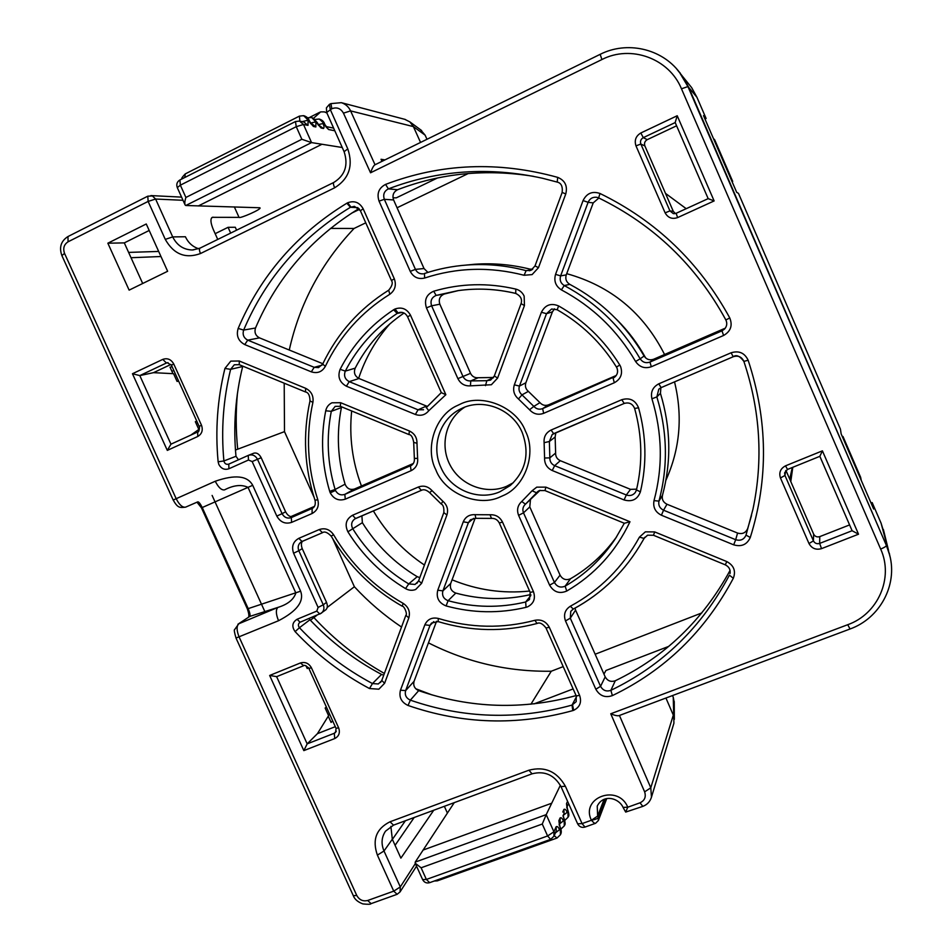 <?xml version="1.0" encoding="UTF-8"?>
<svg xmlns="http://www.w3.org/2000/svg" width="952" height="952" viewBox="0 0 952 952"><rect width="100%" height="100%" fill="white"/><g stroke="black" fill="none" stroke-linecap="round" stroke-linejoin="round"><path stroke-width="1.43" d="M284.208 383.204L284.493 431.637L313.993 497.087M332.879 539.01L354.382 586.741C368.543 602.009 384.251 615.432 401.518 627.035M428.459 642.862C467.027 662.402 507.963 671.85 551.267 671.231L563.203 666.614M595.143 654.238L701.791 612.945M789.72 479.13L792.278 467.503M468.336 173.502L397.067 207.774M365.758 222.827L354.073 228.456C321.205 263.204 299.594 303.724 289.265 350.027M264.846 611.589L212.117 495.433M432.077 694.936L415.75 688.748M384.37 673.445C358 658.475 334.509 639.851 313.886 617.574L316.897 615.278M327.214 607.424L354.382 586.741M551.267 671.231L530.918 704.218M284.493 431.637L235.465 450.034M310.4 620.228L313.886 617.574M237.702 449.189C235.81 430.59 235.715 411.978 237.441 393.354M330.487 228.409L354.073 228.456M665.507 193.387L686.202 208.69M792.79 467.289L790.791 481.593M527.575 606.84L526.051 607.328C499.36 613.647 472.716 613.183 446.095 605.936C438.777 602.949 435.992 597.701 437.765 590.192L463.267 521.815C465.528 516.746 469.491 514.377 475.131 514.687L490.03 514.77C495.647 514.485 499.812 516.912 502.501 522.053L533.453 591.656C535.75 598.51 533.786 603.58 527.575 606.84M415.703 589.478C412.275 590.787 408.896 590.502 405.552 588.61C381.835 574.342 362.617 555.397 347.897 531.799C344.529 524.611 346.064 519.102 352.514 515.27L418.38 487.007C423.557 485.175 428.091 486.377 432.006 490.601L442.858 501.24C447.154 505.036 448.511 509.617 446.916 514.984L421.629 583.314L415.703 589.478M224.922 368.448L230.789 361.129L239.273 360.998L305.663 388.309C311.363 391.26 313.779 395.961 312.899 402.398C305.699 435.135 307.341 467.551 317.789 499.669C319.325 505.976 317.397 510.593 312.042 513.544L291.61 522.386C285.279 524.326 280.352 522.231 276.818 516.091L252.161 461.565L248.472 460.018L228.932 468.765C224.648 470.181 221.292 468.753 218.853 464.505L218.127 461.779C215.164 430.268 217.425 399.162 224.922 368.448L230.622 369.34L234.287 364.783L239.202 364.664M378.848 689.188L369.483 688.546C341.613 673.671 316.814 654.69 295.108 631.628C291.562 626.499 292.228 622.382 297.095 619.264L316.79 611.101L318.099 607.424L293.597 553.219C291.336 546.567 293.073 541.605 298.809 538.332L319.265 529.55C325.072 527.658 329.856 529.395 333.593 534.75C350.741 563.87 373.934 586.741 403.172 603.378C408.563 607.007 410.443 611.862 408.813 617.919L384.62 683.262L378.848 689.188M639.447 537.118L645.349 531.847L654.702 531.918L726.769 561.561C733.861 565.428 736.051 571.01 733.314 578.292C705.075 631.271 664.758 670.375 612.374 695.603C605.234 698.042 599.724 695.924 595.833 689.236L565.5 620.918C563.334 614.683 564.941 609.792 570.319 606.245C599.855 590.264 622.906 567.225 639.447 537.118L644.028 538.404L647.503 535.214M532.097 490.768L536.761 487.138L545.889 487.138L629.974 521.744C615.754 551.636 594.667 574.734 566.737 591.049C559.467 594.096 553.766 592.132 549.613 585.159L518.602 515.341C516.579 509.927 517.638 505.31 521.755 501.478L532.097 490.768L536.523 492.779L539.272 490.577M491.387 384.739L470.431 385.846C464.778 386.226 460.589 383.823 457.888 378.634L426.448 307.865C424.009 299.999 426.425 294.442 433.707 291.217C460.506 283.327 487.876 282.625 515.805 289.087C519.625 290.086 522.41 292.431 524.147 296.108L524.445 305.556L497.598 378.087L491.387 384.739M532.097 274.604L524.1 275.271C490.161 266.512 457.019 267.429 424.663 278.032C418.321 279.531 413.513 277.306 410.241 271.368L379.051 201.146C376.611 193.577 378.777 187.996 385.56 184.402C440.919 163.339 498.301 160.995 557.705 177.37C565.06 180.464 567.749 185.997 565.762 193.958L538.463 267.69L532.097 274.604M525.444 431.137C536.857 453.164 525.278 486.567 503.061 495.623L500.74 496.658C478.737 507.725 444.596 493.529 435.802 469.764C424.556 448.202 435.35 415.024 457.436 405.493L459.745 404.41C481.593 392.855 516.579 406.873 525.444 431.137M464.79 407.147C445.976 418.809 439.443 445.262 450.177 465.254C460.673 485.377 486.293 495.016 506.607 486.317L513.425 482.652M591.418 820.243C595.94 819.374 598.213 818.434 598.225 817.411L598.368 820.517L595.619 823.266C595.119 823.849 593.715 822.837 591.418 820.243L597.63 816.09L597.237 806.118C603.413 793.516 618.943 798.121 623.084 807.403L627.761 807.213L640.018 802.81C644.683 800.561 646.229 796.907 644.635 791.862L610.756 713.774L847.72 624.714C877.899 614.135 893.928 578.019 880.659 549.054L681.477 88.798C669.089 58.405 630.843 44.542 601.914 59.536L370.542 172.788L343.458 113.145C340.685 108.349 336.806 106.886 331.82 108.742L330.927 103.613L329.392 104.387L330.284 109.516L347.789 148.893C353.442 165.826 349.051 178.797 334.64 187.806L200.479 253.541C185.461 259.003 173.728 254.279 165.279 239.38L148.131 201.419L68.068 241.808C63.974 244.497 62.808 248.365 64.546 253.422L176.18 498.693L215.259 481.248C235.049 474.358 247.52 475.702 252.708 485.294L300.618 591.192C304.366 601.295 297 611.136 278.531 620.728C275.901 614.195 275.675 609.768 277.841 607.435L238.75 623.786C236.429 626.166 236.56 630.605 239.166 637.102L356.774 895.487C359.332 899.938 362.962 901.603 367.662 900.497L393.747 891.143L400.304 886.931L384.001 850.993C381.002 843.805 381.502 837.189 385.524 831.155L393.521 825.146L390.011 821.79L528.895 770.216C544.794 766.086 556.968 771.441 565.393 786.269L582.065 823.599L591.418 820.243C580.137 797.502 618.193 783.567 627.761 807.213L625.678 812.08L623.132 807.51M367.662 900.497L371.113 903.626L397.127 894.309L393.747 891.143L377.385 855.11C372.053 839.759 376.266 828.656 390.011 821.79M146.263 223.982L167.635 271.272L129.127 290.134L107.85 243.2L146.263 223.982M409.419 430.994C414.525 433.481 417.047 437.587 416.988 443.311L417.619 458.388C418.154 464.064 415.976 468.17 411.085 470.693L345.278 499.169C338.805 501.192 333.795 499.086 330.249 492.85L329.69 491.327C321.788 464.695 320.467 437.849 325.715 410.788C326.536 407.075 328.618 404.41 331.962 402.791L340.649 402.708L409.419 430.994L408.932 434.564C411.169 434.564 412.763 437.158 413.692 442.347L416.988 443.311M424.854 624.809C427.531 619.216 432.018 617.086 438.313 618.443C470.431 628.165 502.644 628.784 534.953 620.288C541.307 619.145 546.103 621.489 549.316 627.308L579.613 695.412C581.874 702.231 579.887 707.193 573.651 710.323L572.783 710.608C517.269 725.924 462.363 724.21 408.051 705.468C401.292 702.255 398.769 697.162 400.471 690.188L424.854 624.809L429.995 625.416L431.482 623.072L438.122 621.596L438.313 618.443M552.255 470.526C547.007 467.991 544.449 463.814 544.58 458.019L544.116 442.68C543.628 436.885 545.936 432.672 551.065 430.054L621.763 399.709C629.712 397.4 635.317 400.102 638.554 407.801C646.348 435.992 646.967 464.017 640.387 491.851C637.507 499.455 632.08 502.144 624.084 499.943L552.255 470.526L554.647 465.659C551.351 464.076 549.756 461.482 549.851 457.864L544.58 458.019M543.663 413.323C538.261 415.25 533.56 414.072 529.55 409.765L518.447 398.959C514.044 395.116 512.676 390.403 514.342 384.834L541.414 312.256C545.222 304.89 550.958 302.784 558.61 305.925C583.873 320.348 604.27 340.054 619.8 365.032L620.585 366.544C622.929 373.708 620.835 379.11 614.314 382.752L543.663 413.323L542.64 408.61C539.26 409.824 536.333 409.086 533.846 406.385L529.55 409.765M445.857 394.711L428.793 410.705C425.223 415.012 420.76 416.274 415.381 414.465L346.397 386.214C339.507 382.359 337.413 376.73 340.126 369.305C352.728 344.862 370.542 325.025 393.581 309.793L394.985 309.007C401.685 306.711 406.849 308.769 410.502 315.219L445.857 394.711L441.323 392.664L407.575 316.802L410.502 315.219M394.318 278.829C396.544 285.207 395.044 290.36 389.82 294.263C361.284 312.125 339.781 336.163 325.322 366.389C322.085 371.911 317.421 373.731 311.316 371.839L244.735 344.576C238.226 341.018 236.036 335.639 238.167 328.428C260.741 275.414 296.976 233.668 346.873 203.204L347.682 202.764C354.358 200.336 359.523 202.359 363.188 208.833L394.318 278.829L391.427 280.519C393.105 282.732 392.188 285.957 388.702 290.193L389.82 294.263M651.311 366.746C644.802 368.912 639.554 367.163 635.603 361.498C617.455 330.499 592.715 306.627 561.382 289.872C555.659 286.195 553.707 281.019 555.552 274.354L583.064 200.575C586.741 193.244 592.382 190.888 599.998 193.482C656.095 220.876 699.351 262.371 729.779 317.956C732.778 325.548 730.708 331.391 723.568 335.485L651.311 366.746L649.966 362.069C645.884 363.45 642.624 362.367 640.172 358.809L635.603 361.498M661.402 515.222C655.297 512.105 652.834 507.249 654.012 500.633C663.032 466.956 662.33 432.993 651.93 398.769C650.442 392.069 652.727 387.083 658.784 383.823L731.088 352.787C738.954 350.395 744.642 352.883 748.153 360.249C767.847 420.153 768.55 479.225 750.283 537.475C747.022 544.627 741.489 547.079 733.683 544.83L661.402 515.222L663.556 510.212C659.724 508.273 658.189 505.238 658.951 501.109L654.012 500.633M677.217 115.739L714.131 200.931L677.61 217.591C672.124 219.436 667.971 217.853 665.115 212.843L635.972 145.846C634.211 140.313 635.829 136.029 640.827 132.982L677.217 115.739L675.182 122.546L708.169 198.647L676.158 213.284L673.302 213.629L669.934 210.916L640.863 144.061C639.97 141.289 640.779 139.147 643.29 137.647L640.827 132.982M822.409 450.843L858.525 534.203L821.516 548.638C815.971 550.173 811.794 548.483 808.986 543.544L780.462 477.975C778.76 472.597 780.45 468.551 785.519 465.837L822.409 450.843L819.839 456.305L852.111 530.728L819.672 543.413C816.887 544.199 814.805 543.354 813.413 540.879L784.972 475.453L784.615 473.144L787.399 469.443M303.831 750.616L269.654 675.468L300.427 662.961C305.128 661.628 308.793 663.235 311.423 667.78L338.638 727.84C340.304 732.731 338.995 736.301 334.723 738.562L303.831 750.616L307.175 743.869L317.421 733.671L328.595 715.666L325.156 708.074L326.334 706.943M162.768 359.392C167.397 357.797 171.051 359.32 173.716 363.926L201.479 425.187C203.192 430.197 201.943 433.969 197.742 436.504L167.314 450.391L170.967 444.179L139.801 375.588L166.421 363.01L162.768 359.392L132.459 373.731L139.801 375.588L153.522 372.66L170.967 364.426M370.542 172.788C372.113 168.373 373.529 165.743 374.779 164.886L600.165 54.335L601.914 59.536M610.756 713.774C614.742 715.44 617.479 716.047 618.99 715.63L850.017 628.998C879.696 618.431 897.772 585.349 889.703 555.171L886.395 545.46L687.927 86.572L679.383 72.173C661.319 48.397 626.809 40.793 600.165 54.335M644.635 791.862L650.787 787.792L651.466 797.169C650.073 801.608 647.193 804.678 642.826 806.38L625.678 812.08M215.259 481.248C218.448 487.483 221.542 490.363 224.529 489.875C233.656 485.127 241.487 484.294 248.032 487.364L295.846 593.025C293.692 599.605 287.694 604.401 277.841 607.435L249.757 616.42C250.435 615.468 249.912 612.874 248.186 608.625L300.618 591.192M331.82 108.742L326.667 112.455L344.077 151.618M107.85 243.2L124.307 242.891L142.693 283.494M629.974 521.744L624.357 523.279M714.131 200.931L708.169 198.647L676.146 213.284L677.61 217.591M858.525 534.203L852.111 530.728M269.654 675.468L276.615 676.634M404.731 119.309L409.86 121.88L413.394 126.604L420.558 142.443M665.936 698.018L673.314 715.107L650.787 787.792L619.431 715.464M390.879 826.372L392.319 839.224L400.887 858.133L433.743 810.235M252.708 485.294L201.467 507.868L247.318 608.768L248.186 608.625L202.24 507.523C200.194 503.477 198.682 501.597 197.707 501.882L185.676 507.118C182.534 507.737 179.369 504.929 176.18 498.693L173.193 500.062L61.88 255.564C58.953 247.341 60.976 240.999 67.961 236.548L147.798 196.183L148.131 201.419L155.604 199.039L152.439 195.945L147.798 196.183M342.244 147.5L311.566 142.598L185.795 205.501L259.813 207.762C262.895 208.821 239.345 219.019 239.035 217.365L212.272 217.318C210.202 218.853 210.559 222.97 213.355 229.67L217.746 239.428M165.279 239.38L172.705 236.905L185.39 236.75C188.234 242.772 192.649 246.758 198.635 248.734M704.98 119L706.098 118.476L696.947 97.306L691.688 87.667L685.059 79.456M351.478 213.236L359.57 209.321M392.986 197.79L396.306 197.849L437.503 177.965M172.966 373.66L170.027 367.175L172.122 366.746M230.658 233.085L228.075 227.314L215.164 233.668M228.075 227.314L235.287 227.254L236.596 230.17M437.765 590.192L442.894 590.883L450.701 583.469L475.119 518.281M450.701 583.469C449.618 588.062 451.308 591.263 455.794 593.084C480.736 599.831 505.738 600.319 530.788 594.536M361.891 515.817L362.367 522.684C376.349 545.115 394.628 563.12 417.202 576.674L419.796 577.602M341.601 406.837L341.399 407.599C336.365 433.338 337.579 458.864 345.064 484.187C346.992 488.65 350.169 490.244 354.596 488.971L344.826 494.374C340.792 495.647 337.662 494.338 335.461 490.447L335.104 489.495C327.452 463.648 326.179 437.599 331.296 411.335L335.187 406.361L340.352 406.325L408.884 434.54M413.335 463.493L354.596 488.971M252.161 461.565L257.492 459.257L282.078 513.663L285.612 511.807C287.694 515.663 290.217 517.245 293.192 516.567L291.312 517.591C287.349 518.828 284.267 517.519 282.078 513.663L276.818 516.091M242.772 366.139L242.677 366.496C235.406 396.032 233.169 425.972 235.977 456.294L238.488 459.768M253.744 453.235L253.982 453.14C256.814 452.509 259.218 454.056 261.193 457.745L285.612 511.807M309.138 618.491L309.935 619.74C330.844 641.91 354.715 660.141 381.55 674.433L383.727 675.17M302.558 541.236C301.106 542.795 300.999 545.258 302.236 548.626L298.821 550.72C297.452 546.96 298.297 543.985 301.344 541.807L301.927 541.498M316.79 611.101L319.86 614.052L325.786 609.816C327.559 608.197 327.797 605.722 326.512 602.366L302.236 548.626M400.471 690.188L405.623 690.628L414.06 681.311L436.54 621.287M414.06 681.311C413.013 685.571 414.56 688.677 418.69 690.64C470.574 708.478 523.041 710.132 576.091 695.591M643.635 539.225L644.802 537.261M595.833 689.236L600.557 686.356L605.186 676.872L575.567 610.101L570.296 618.181L570.76 611.374L573.033 609.185M605.186 676.872C607.566 680.954 610.934 682.251 615.289 680.751C664.71 656.88 702.957 620.097 730.053 570.427M549.613 585.159L554.445 582.493L560.062 575.139C562.584 579.411 566.071 580.601 570.522 578.733C588.776 568.118 604.151 554.123 616.658 536.738M560.062 575.139L529.788 506.916L523.517 512.83C522.291 509.641 522.838 506.869 525.135 504.489L538.38 491.065M630.51 489.352L560.312 460.685L554.647 465.659L626.321 494.98L630.51 489.352L636.65 489.161M616.253 375.469L548.578 404.826L542.64 408.61L615.587 376.302M514.342 384.834L519.435 386.072L525.861 382.763L552.398 311.887L546.496 313.684L551.613 309.007L557.075 309.674M458.198 290.622L444.286 294.025C439.836 296.001 438.36 299.38 439.848 304.2L431.613 305.806C430.09 300.892 431.601 297.429 436.135 295.417L457.948 290.646C477.142 287.956 496.361 288.861 515.591 293.371M457.888 378.634L470.526 373.339L439.848 304.2M404.029 313.029C383.085 327.345 366.806 345.719 355.179 368.174C353.513 372.708 354.787 376.147 358.999 378.503L349.217 381.645C344.91 379.241 343.613 375.719 345.302 371.101C357.547 347.397 374.85 328.154 397.198 313.41L399.792 312.387C403.172 311.97 405.766 313.434 407.575 316.802M415.381 414.465L418.047 409.8L426.472 406.052L358.999 378.503M358.963 208.571C311.59 237.738 277.103 277.556 255.505 328.012C254.196 332.415 255.529 335.699 259.515 337.877L247.746 340.15C243.688 337.924 242.32 334.568 243.652 330.07C265.846 278.032 301.439 237.107 350.431 207.286L354.453 206.346L360.38 210.725L391.415 280.495M322.847 363.735L259.515 337.877M533.418 176.322C486.174 168.694 440.895 173.157 397.579 189.722C393.438 191.911 392.105 195.315 393.592 199.944L384.334 199.313C382.811 194.589 384.168 191.102 388.392 188.877C437.765 170.027 489.197 166.493 542.676 178.298L557.217 182.094C561.18 182.974 562.822 186.413 562.156 192.423L562.227 192.423M410.241 271.368L415.441 269.38L424.021 268.535L393.592 199.944M532.085 269.666C513.104 264.704 494.005 262.895 474.786 264.24L466.159 265.084M724.21 328.63L653.703 359.213L649.966 362.069L721.997 330.844L725.448 327.952M555.552 274.354L560.621 275.89L566.25 274.89L593.215 202.895L588.11 202.312C589.871 198.48 592.81 196.814 596.904 197.314L598.665 197.897C653.679 224.755 696.067 265.43 725.864 319.932L725.864 319.932C727.399 323.263 726.947 326.31 724.532 329.083L721.997 330.844L723.568 335.485M561.382 289.872L564.25 285.564C596.297 302.688 621.596 327.095 640.172 358.809L644.111 356.024C625.952 325.001 601.176 301.106 569.808 284.362L564.25 285.564C560.657 283.268 559.443 280.043 560.621 275.89L588.11 202.312L583.064 200.575M737.574 533.06L666.971 504.239L663.556 510.212L735.682 539.701L737.574 533.06C742.334 534.429 745.702 532.93 747.689 528.562L751.521 515.52M651.93 398.769L656.856 396.925C667.483 431.934 668.185 466.658 658.951 501.109L662.461 495.337C671.505 461.589 670.839 427.591 660.438 393.331L656.856 396.925L658.796 389.178L661.081 387.631L733.242 356.726C738.145 355.239 741.691 356.786 743.869 361.367L743.869 361.391C760.303 410.598 763.326 459.899 752.937 509.32L746.023 535.119C743.988 539.57 740.549 541.105 735.682 539.701L733.683 544.83M676.586 125.807L647.241 139.658C644.79 141.122 643.992 143.216 644.873 145.93L673.29 211.32L675.384 213.557M785.947 470.443L813.651 534.143C815.007 536.571 817.042 537.392 819.755 536.619L849.589 524.921M308.388 667.578L307.246 668.554L305.985 665.769M317.421 733.671L335.282 726.673M190.828 435.088L198.837 429.447L195.339 421.712L196.838 421.26M178.619 381.086L177.084 381.443L173.561 373.696L153.522 372.66M426.984 139.278L425.116 135.148L413.394 126.604L350.598 110.896L375.04 164.755M884.801 535.262L881.088 523.195L872.175 502.585L873.65 509.046L847.958 449.642L841.151 433.898L840.449 429.197L738.466 193.351L736.693 192.34L703.528 115.632L706.098 118.476M651.466 797.169L673.909 723.234L673.254 697.292L672.505 695.567M573.128 688.927L534.012 703.897M668.721 646.396L605.948 670.482L603.961 674.099M872.175 502.585L871.044 503.025M555.444 832.893L559.502 829.704C558.455 827.121 557.348 826.122 556.17 826.717L553.897 831.786L546.222 814.626L560.359 785.269M454.259 802.643L415.227 862.096L415.191 863.167L421.105 867.796L542.271 824.039L546.222 814.626L415.227 862.096M171.824 371.149L173.907 370.685M329.452 713.822L328.285 714.964M249.757 616.42L239 623.512L249.757 616.42M313.636 118.191L320.681 111.872L324.394 111.896L326.905 112.979M326.929 113.05L325.132 112.122M290.741 516.674L314.41 506.404M521.755 501.478L525.468 504.203L540.082 490.304M530.442 499.8L529.788 506.916M426.472 406.052L427.21 406.302M644.111 356.024C646.515 359.511 649.716 360.57 653.703 359.213M598.879 198.004L593.215 202.895M566.25 274.89C565.095 278.96 566.285 282.113 569.808 284.362M424.021 268.535L427.912 272.391M575.008 608.161L575.567 610.101M660.89 387.726L660.438 393.331M662.461 495.337C661.711 499.372 663.211 502.335 666.971 504.239M544.116 442.68L549.363 441.502L549.851 457.864L555.623 453.057C555.528 456.603 557.087 459.15 560.312 460.685M555.813 432.732L555.147 437.027L549.363 441.502L552.208 434.505L553.612 433.672M555.623 453.057L555.147 437.027M470.526 373.339C472.156 376.516 474.715 377.98 478.178 377.73L470.776 380.907C467.242 381.157 464.635 379.669 462.958 376.421L431.613 305.806L426.448 307.865M493.588 377.48L478.178 377.73M518.447 398.959L521.993 394.866L533.846 406.385L539.962 402.648C542.402 405.302 545.27 406.016 548.578 404.826M554.516 308.841L552.398 311.887M525.861 382.763C524.826 386.155 525.647 389.035 528.36 391.379L521.993 394.866C519.233 392.474 518.376 389.535 519.435 386.072L546.496 313.684L541.414 312.256M539.962 402.648L528.36 391.379M420.415 129.65L425.116 135.148M295.81 121.523L299.487 121.071L303.486 124.474L296.25 126.687L301.855 139.278L311.566 142.598L303.486 124.474L308.008 125.378L308.079 120.345L313.434 126.473L315.85 126.961L315.874 121.987L321.11 128.02L323.466 128.496C324.346 127.723 324.18 126.069 322.954 123.534L323.299 122.391L328.571 129.52L334.807 130.781M714.69 139.789L713.429 138.528M731.66 180.701L732.671 181.392L714.678 139.766L732.683 181.392L732.147 181.808M842.234 436.397L842.984 436.492L843.389 439.086M860.644 477.333L842.984 436.492L860.62 477.285M860.644 477.357L861.274 480.439M196.255 423.747L197.754 423.283M674.242 702.54L673.254 697.292M332.641 720.854L331.094 722.449L328.262 716.202M198.909 430.887L198.397 429.768M185.795 205.501L185.14 205.025C184.533 203.454 184.783 200.931 185.89 197.457L180.356 185.164L177.31 187.639L185.033 204.787M318.575 125.009L323.466 128.496M315.85 126.961L311.673 123.593M311.149 123.831L313.434 126.473M308.008 125.378L303.771 121.963M564.12 818.649L564.429 821.088L563.382 820.898C562.358 818.351 561.263 817.351 560.121 817.911L558.895 820.636L560.573 829.894L559.502 829.704M563.144 815.281L564.096 819.267M563.227 815.388L567.154 812.33C566.131 809.831 565.072 808.843 563.941 809.367L562.763 812.008M556.17 826.717L556.254 831.072L553.981 836.177L550.637 839.366L547.602 835.963L553.897 831.786L553.945 836.272M559.395 824.015L563.382 820.898M317.171 122.522L315.874 121.987C316.005 120.404 314.493 118.857 311.352 117.37M315.719 121.904L310.59 123.07M309.412 120.892L303.533 115.668L299.416 116.12L299.856 121.154M307.912 120.261L302.177 121.63M311.637 117.429L315.874 121.987M303.759 115.716L308.115 120.13M616.825 319.693C628.26 331.034 637.876 343.779 645.646 357.916M530.074 269.142L532.751 269.154M566.714 273.664C610.898 285.981 643.516 312.934 664.567 354.501M674.528 381.883C682.881 416.107 680.014 448.904 665.9 480.272M529.586 591.049C502.87 593.81 477.035 590.062 452.069 579.804M424.437 565.048C403.339 550.899 386.31 532.846 373.363 510.903M361.451 485.996C352.323 461.684 349.063 436.682 351.657 410.978M358.642 378.349C365.33 358.083 375.719 339.947 389.808 323.942M533.453 591.656L530.193 592.418L529.467 599.558L525.671 601.985C499.776 608.138 473.917 607.709 448.094 600.7C443.525 598.832 441.787 595.559 442.894 590.883L468.384 522.684L470.466 519.756L475.548 518.316M526.051 607.328L525.671 601.985L530.847 595.524M418.594 580.994L415.06 584.445L408.729 583.909C385.703 570.058 367.055 551.684 352.775 528.777C350.788 524.766 351.478 521.482 354.822 518.911L355.524 518.543M405.552 588.61L408.729 583.909L417.202 576.674M381.728 680.728L378.313 683.964L372.47 683.572C345.1 668.97 320.764 650.347 299.44 627.713L295.108 631.628M369.483 688.546L372.47 683.572L381.55 674.433M619.8 365.032L616.491 367.02M494.29 376.207L490.518 380.122L486.841 380.693L485.484 385.643M529.288 270.784L531.061 270.237L526.111 270.654L524.1 275.271M461.303 408.646C482.7 397.65 512.378 408.955 522.16 432.375C529.919 453.354 525.944 471.062 510.248 485.52L499.859 491.779C478.261 501.418 450.32 489.745 440.871 467.373C430.78 445.881 440.217 418.297 461.303 408.646L462.636 408.027M576.246 695.948L576.186 701.672L572.033 705.087C517.555 720.188 463.66 718.546 410.348 700.148C406.123 698.149 404.552 694.972 405.623 690.628L429.995 625.416L433.743 621.644M278.531 620.728L236.013 638.042C234.382 632.39 233.918 629.569 234.632 629.593L239 623.512M167.314 450.391L132.459 373.731M343.458 113.145L350.598 110.896C348.61 106.755 345.517 104.006 341.34 102.673L330.927 103.613M681.477 88.798L687.927 86.572L688.76 87.453L683.036 76.957L676.503 68.746M880.659 549.054C884.277 547.578 886.193 546.377 886.395 545.46L688.76 87.453L696.947 97.306M847.72 624.714L850.041 628.986M640.018 802.81L642.826 806.368M561.037 786.685L577.614 823.777L582.065 823.599L585.016 827.062L595.512 823.313M565.393 786.269L561.002 786.59C554.231 774.88 544.592 770.62 532.073 773.809L528.895 770.216M377.385 855.11L384.001 850.993L392.319 839.224M356.774 895.487L353.287 895.653L236.025 638.09M64.546 253.422L61.88 255.564M68.068 241.808L67.961 236.548M199.789 248.317L192.256 249.995C183.462 249.698 176.941 245.33 172.705 236.905L155.604 199.039L182.998 200.289M200.479 253.541C199.265 250.614 199.123 248.805 200.075 248.103L192.923 249.971M334.64 187.806C333.39 184.819 333.105 183.034 333.807 182.451C345.076 175.394 348.503 165.136 344.1 151.677L347.789 148.893M124.307 242.891L149.19 230.467M463.267 521.815L468.384 522.684L473.632 518.352M475.786 518.245L475.131 514.687M446.095 605.936L448.094 600.7L455.794 593.084M502.501 522.053L499.312 523.017C497.563 519.744 494.957 518.197 491.518 518.4L491.66 518.328M490.03 514.77L491.518 518.4L475.595 518.328M418.38 487.007L421.367 490.328M352.514 515.27L355.596 518.507L421.308 490.363C423.64 489.066 426.425 489.84 429.673 492.684L432.006 490.601M354.822 518.911L421.236 490.387M347.897 531.799L362.367 522.684M421.629 583.314L418.63 580.768L416.881 583.314M446.916 514.984L443.822 512.604L418.63 580.768M442.858 501.24L441.204 503.989C443.287 504.917 444.156 507.785 443.822 512.604M340.649 402.708L340.352 406.325M325.715 410.788L331.296 411.335L341.399 407.599M329.69 491.327L335.104 489.495L345.064 484.187M330.249 492.85L335.461 490.447M345.278 499.169L344.826 494.374L411.728 465.195M411.085 470.693L410.455 465.921L411.085 465.611C413.584 464.1 414.667 461.696 414.358 458.4L417.619 458.388M291.61 522.386L291.312 517.591L312.684 508.201M312.042 513.544L312.173 508.511C314.85 507.118 315.802 504.382 315.029 500.312M317.789 499.669L315.017 500.288C304.342 467.503 302.665 434.398 309.983 400.947M312.899 402.398L309.995 400.899C309.876 395.401 308.365 392.426 305.473 391.962L305.663 388.309M239.273 360.998L239.273 364.699L305.402 391.927M218.127 461.779L223.898 460.958C221.007 430.018 223.244 399.483 230.622 369.34L242.677 366.496M228.932 468.765L228.766 464.136L248.615 455.246L228.635 464.183C226.124 464.707 224.541 463.624 223.898 460.958L235.977 456.294M248.472 460.018L248.258 455.389M261.193 457.745L257.492 459.257C255.41 455.532 252.458 454.199 248.615 455.246L253.982 453.14M384.62 683.262L381.776 680.466L380.502 682.501M408.813 617.919L405.873 615.278L381.776 680.466M403.172 603.378L402.208 606.186C404.338 605.877 407.67 614.492 405.873 615.278M333.593 534.75L331.153 536.095C348.658 565.821 372.339 589.181 402.172 606.174M319.265 529.55L322.478 532.692M298.809 538.332L302.01 541.462L322.323 532.763M293.597 553.219L298.821 550.72L323.263 604.806L326.512 602.366M318.099 607.424L323.263 604.806C324.537 608.161 323.918 610.946 321.395 613.171L300.344 622.108M297.095 619.264L300.07 622.227M309.935 619.74L299.44 627.713C297.988 625.785 298.071 624.036 299.678 622.489M408.051 705.468L410.348 700.148L418.69 690.64M572.783 710.608L572.033 705.087L576.507 696.626M573.651 710.323L572.568 704.908M579.613 695.412L576.222 695.888L546.032 628.022M549.316 627.308L546.008 627.975C542.604 623.584 539.594 622.096 536.976 623.512L534.953 620.288M570.319 606.245L573.306 609.042C602.652 593.191 625.785 570.462 642.683 540.855L644.266 537.999M565.5 620.918L570.296 618.181L600.557 686.356C602.985 690.521 606.412 691.854 610.875 690.331L615.289 680.751M612.374 695.603L610.875 690.331C662.259 665.555 701.767 627.166 729.411 575.151L733.314 578.292M726.769 561.561L725.305 564.845C729.077 566.761 730.648 569.665 730.005 573.556L730.196 572.295M654.702 531.918L653.477 535.262L725.305 564.845M615.575 538.415L624.31 523.255L615.575 538.415C602.342 558.396 585.516 574.318 565.131 586.17L566.737 591.049M545.889 487.138L544.984 490.589L624.369 523.279M518.602 515.341L523.517 512.83L554.445 582.493C557.039 586.848 560.597 588.074 565.131 586.17L570.522 578.733M624.084 499.943L626.321 494.98C629.986 496.206 632.997 495.349 635.365 492.398L636.448 490.066M640.387 491.851L636.483 489.935M638.554 407.801L634.675 408.467M621.763 399.709L624.214 403.422M551.065 430.054L553.671 433.66L624.143 403.458M614.314 382.752L613.076 378.063L614.397 377.337C617.455 374.862 618.324 371.756 617.003 368.007M558.61 305.925L557.206 309.745M497.598 378.087L494.385 375.98M524.445 305.556L521.113 303.664M515.805 289.087L515.734 293.406M433.707 291.217L436.135 295.417L444.286 294.025M470.431 385.846L470.776 380.907L486.841 380.693L493.41 377.742M426.234 407.682L441.3 392.605L426.294 407.539L428.793 410.705M394.985 309.007L398.079 312.922M393.581 309.793L397.198 313.41L402.232 312.411M340.126 369.305L345.302 371.101L355.179 368.174M346.397 386.214L349.217 381.645L418.047 409.8L423.557 409.753M388.821 290.158L388.702 290.193C359.487 308.507 337.496 333.129 322.704 364.057L325.322 366.389M363.188 208.833L360.38 210.725M347.682 202.764L350.931 207.012M346.873 203.204L350.431 207.286L357.916 207.631M238.167 328.428L243.652 330.07L255.505 328.012M244.735 344.576L247.746 340.15L314.196 367.317L322.026 365.199M311.316 371.839L314.196 367.317L318.492 367.627L322.68 364.104M538.463 267.69L535.06 265.917M565.762 193.958L562.156 192.423L534.988 265.953L531.061 270.237M557.705 177.37L557.206 182.094L542.676 178.298M385.56 184.402L388.392 188.877L397.579 189.722M379.051 201.146L384.334 199.313L415.441 269.38C417 272.474 419.463 273.962 422.807 273.867L423.14 273.831M424.663 278.032L424.425 273.522C438.253 268.916 452.521 266.072 467.23 265.001C452.498 266.072 438.217 268.928 424.366 273.545L424.318 273.569M531.763 269.868L526.111 270.654C506.619 265.489 486.984 263.609 467.23 265.001L474.786 264.24M729.779 317.956L725.852 319.943C727.387 323.275 726.947 326.322 724.532 329.083M599.998 193.482L598.641 197.897C653.655 224.743 696.055 265.43 725.852 319.943M750.283 537.475L746.023 535.119L747.689 528.562M748.153 360.249L743.869 361.391C760.291 410.598 763.326 459.911 752.937 509.32M731.088 352.787L733.23 356.738C736.301 354.43 739.847 355.988 743.869 361.391M658.784 383.823L661.116 387.631L733.23 356.738M635.972 145.846L640.863 144.061L644.873 145.93M665.115 212.843L669.934 210.916L673.29 211.32M676.122 213.296L674.123 213.712M647.241 139.658L643.29 137.647L675.194 122.57L708.169 198.647M780.462 477.975L784.972 475.453L785.721 470.681M787.494 469.395L785.519 465.837M808.986 543.544L813.413 540.879L813.651 534.143M821.516 548.638L819.672 543.413L819.755 536.619M303.652 665.662L300.427 662.961M334.723 738.562L334.307 733.266L307.175 743.869L276.639 676.67M338.638 727.84L336.032 728.316L308.888 668.459M336.056 728.375L335.604 732.397L334.307 733.266L336.294 731.219M311.423 667.78L308.876 668.411C306.175 665.638 304.378 664.758 303.474 665.781L276.401 676.765M197.742 436.504L197.695 431.958M197.528 432.041L170.967 444.179M201.479 425.187L199.17 426.401C199.837 425.223 199.468 432.72 197.611 431.994L170.884 444.203M173.716 363.926L171.467 365.294L199.158 426.377M168.076 362.676L166.421 363.01L167.314 362.712L171.455 365.259M384.965 159.9L381.05 159.281L381.99 161.352M890.12 556.991L881.088 523.195M604.092 799.347L597.63 816.09L598.225 817.411L605.317 798.942M606.71 798.633L598.32 820.624M415.358 863.547L400.304 886.931L400.066 891.905L397.127 894.309M447.392 813.056L444.358 806.308M239.809 623.072L237.929 624.226M173.193 500.062C177.786 508.07 179.63 507.821 185.616 507.154L185.676 507.118M239.035 217.365L234.335 206.881M160.959 256.516L131.019 257.718M213.046 217.163L211.57 217.889M128.615 252.399L158.675 251.435M321.824 144.335L198.29 205.965M422.997 850.088L551.613 803.25M414.18 817.494L395.08 845.305M567.57 801.287L566.511 803.631L566.904 806.832M325.882 126.699L328.571 129.52M392.391 839.378L405.397 820.743M566.511 803.631L568.177 812.544L567.154 812.33M568.177 812.544L568.13 817.03M567.868 810.164L567.844 810.759M325.893 126.711L324.346 123.819M319.253 119.095L323.299 122.391M182.01 178.893C181.118 178.75 182.213 177.084 185.271 173.895L184.819 177.477M301.855 139.278L185.89 197.457M324.644 123.986C323.942 121.654 322.24 120.035 319.527 119.155L322.823 122.296M318.325 124.641L322.954 123.534M318.884 125.426L321.11 128.02M564.429 821.088L564.381 825.646M563.179 815.519L564.024 813.603L563.941 809.367M564.75 820.434L568.047 817.244L567.951 813.079M415.191 863.178L422.617 879.588L426.377 879.446L547.602 835.963L542.271 824.039M560.335 830.453L560.43 834.737L557.015 838.046L554.231 835.642M560.526 834.511L560.573 829.894M560.264 827.383L560.24 828.038M559.288 823.98L558.895 820.636M559.312 824.206L560.192 822.207L560.121 817.911M564.191 821.635L564.298 825.872L560.883 829.132M435.921 880.433L437.48 880.802L556.896 838.081M422.617 879.588C424.199 882.492 426.555 883.515 429.685 882.659L426.377 879.446L421.105 867.796M179.928 179.952L180.356 185.164L296.25 126.687L295.465 121.547L179.928 179.952C177.001 181.761 176.132 184.331 177.31 187.639M644.087 538.308L647.634 535.202L653.477 535.262M537.38 491.839L539.367 490.554L544.96 490.577M614.397 377.337C617.432 374.909 618.276 371.804 616.944 368.007L616.444 367.055C601.39 342.851 581.624 323.74 557.134 309.745L551.613 309.007M457.948 290.646C477.166 287.944 496.408 288.873 515.663 293.418C520.684 295.858 522.47 299.297 521.03 303.724L494.29 376.064L490.661 380.05M531.978 773.845L393.521 825.146M370.971 903.674C370.84 904.388 368.138 904.459 362.867 903.912C357.821 901.996 354.644 899.283 353.347 895.784M200.075 248.103L333.807 182.451M499.324 523.041L530.193 592.418M429.673 492.684L441.181 503.965M413.692 442.382L414.358 458.4M301.344 541.807L322.419 532.727C324.501 531.168 327.405 532.299 331.153 536.095M438.122 621.596C470.966 631.533 503.905 632.176 536.976 623.512M570.76 611.374L573.199 609.149C602.592 593.263 625.761 570.498 642.683 540.855L644.706 537.38M552.208 434.505L624.191 403.446C629.141 402.053 632.628 403.743 634.639 408.527C642.195 435.861 642.802 463.017 636.448 489.982L635.365 492.398M596.904 197.314L598.641 197.897M658.796 389.178L661.116 387.631M784.686 472.716L787.471 469.455L819.862 456.317L852.123 530.776M329.392 104.387L326.417 107.85L326.667 112.455M680.275 73.137L679.383 72.173M889.299 553.207L889.703 555.171M577.614 823.777C579.28 826.848 581.743 827.942 585.016 827.074M341.34 102.673L405.397 119.488M691.688 87.667L683.036 76.957M883.385 529.479L888.513 550.351M416.536 866.165L400.066 891.905M568.534 803.464L566.928 807.07M326.072 126.556L333.628 128.115M150.868 195.576L181.57 197.124M409.86 121.88L421.665 130.579M674.337 719.414L674.242 701.505M568.047 817.244L568.273 816.721C569.165 816.019 569.034 813.877 567.904 810.259L566.726 807.498M248.615 617.074C249.186 615.742 248.758 612.981 247.33 608.804M201.467 507.868L196.993 502.192M319.051 119.048L315.172 119.44M310.828 123.415L311.947 123.641M295.465 121.547L299.487 121.071L304.045 122.011M564.298 825.872L564.524 825.324C565.428 824.634 565.309 822.445 564.167 818.756L562.965 815.959M555.849 831.822L554.35 833.309M560.43 834.737L560.68 834.178C561.573 832.595 561.454 830.37 560.312 827.49L559.086 824.67M437.325 880.862L434.243 881.028M318.23 125.081L319.17 125.735L317.111 122.403M315.612 121.951L316.028 122.915M310.471 123.474L311.447 124.141L309.352 120.761M307.805 120.309L308.21 121.249M319.812 112.229L309.959 117.215M317.087 122.332L311.899 117.489L307.425 117.798M309.317 120.702C308.448 118.298 306.687 116.656 304.033 115.775L303.533 115.668M550.53 839.402L429.685 882.659M185.271 173.895L299.416 116.12"/></g></svg>
